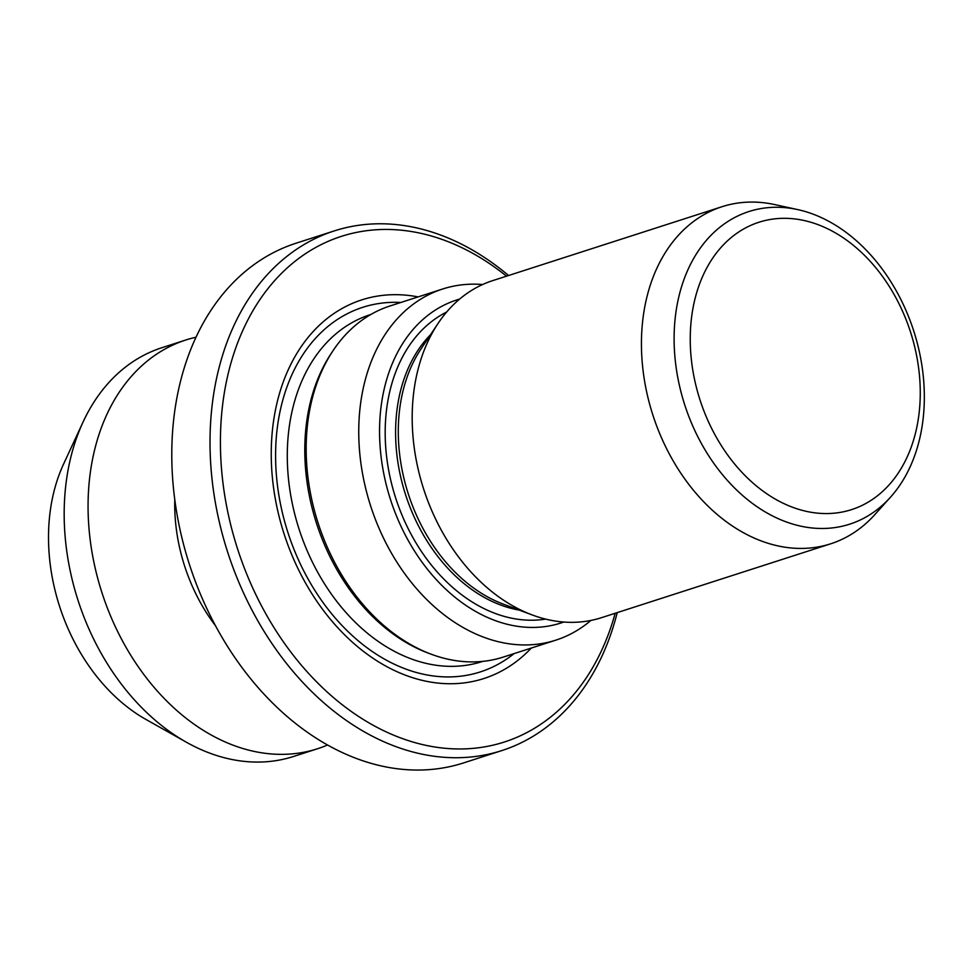 <?xml version="1.0" encoding="UTF-8"?>
<svg xmlns="http://www.w3.org/2000/svg" width="972" height="972" viewBox="0 0 972 972"><rect width="100%" height="100%" fill="white"/><g stroke="black" fill="none" stroke-linecap="round" stroke-linejoin="round"><path stroke-width="1.46" d="M327.491 745.014A214.727 157.294 -107.9 0 1 317.516 748.756L293.617 756.459A214.727 157.294 -107.9 0 1 186.345 742.207L145.958 719.45A171.266 125.461 -107.9 0 1 63.617 463.984L83.106 421.933A214.727 157.294 -107.9 0 1 147.817 353.286A214.727 157.294 -107.9 0 1 161.862 347.721L185.774 340.006A214.727 157.294 -107.9 0 1 196.052 337.211M186.345 742.207A214.727 157.294 -107.9 0 1 83.106 421.933M317.516 748.756A214.727 157.294 -107.9 0 1 105.268 602.385A214.727 157.294 -107.9 0 1 171.728 345.582A214.727 157.294 -107.9 0 1 185.774 340.006M617.22 612.615A273.01 200.001 -107.9 0 1 519.631 743.531A273.01 200.001 -107.9 0 1 501.771 750.603L463.523 762.935A273.01 200.001 -107.9 0 1 193.659 576.833A273.01 200.001 -107.9 0 1 278.15 250.314A273.01 200.001 -107.9 0 1 296.01 243.231L334.259 230.911A273.01 200.001 -107.9 0 1 508.563 275.513M501.771 750.603A273.01 200.001 -107.9 0 1 231.895 564.513A273.01 200.001 -107.9 0 1 316.398 237.982A273.01 200.001 -107.9 0 1 334.259 230.911M615.167 613.271A265.635 194.594 -107.9 0 1 521.66 735.16A265.635 194.594 -107.9 0 1 246.244 572.873A265.635 194.594 -107.9 0 1 323.931 243.267A265.635 194.594 -107.9 0 1 506.509 276.17M531.307 648.057A198.932 145.727 -107.9 0 1 496.838 673.402A198.932 145.727 -107.9 0 1 290.579 551.865A198.932 145.727 -107.9 0 1 348.754 305.038A198.932 145.727 -107.9 0 1 418.118 296.91M590.891 620.44A184.473 135.132 -107.9 0 1 567.94 635.36A184.473 135.132 -107.9 0 1 555.875 640.135L503.289 657.084A184.473 135.132 -107.9 0 1 431.106 654.18L428.215 653.099A182.262 133.516 -107.9 0 1 331.488 353.006L333.202 350.442A184.473 135.132 -107.9 0 1 378.035 310.712A184.473 135.132 -107.9 0 1 390.1 305.937L442.697 288.988A184.473 135.132 -107.9 0 1 482.61 284.529M431.106 654.18A184.473 135.132 -107.9 0 1 333.202 350.442M555.875 640.135A184.473 135.132 -107.9 0 1 373.527 514.395A184.473 135.132 -107.9 0 1 430.632 293.763A184.473 135.132 -107.9 0 1 442.697 288.988M563.76 622.044A169.711 124.319 -107.9 0 1 393.854 509.243A169.711 124.319 -107.9 0 1 445.686 304.345A169.711 124.319 -107.9 0 1 459.659 299.072M890.437 497.251L874.703 514.747A177.086 129.726 -107.9 0 1 842.262 539.217A177.086 129.726 -107.9 0 1 830.683 543.81L601.425 617.706A177.086 129.726 -107.9 0 1 532.121 614.912L503.241 604.11A154.949 113.505 -107.9 0 1 420.998 348.972L438.141 323.324A177.086 129.726 -107.9 0 1 481.176 285.185A177.086 129.726 -107.9 0 1 492.768 280.604L722.026 206.708A177.086 129.726 -107.9 0 1 774.733 204.582L797.72 209.6A164.244 120.309 -107.9 0 1 913.741 330.978A164.244 120.309 -107.9 0 1 890.437 497.251A164.244 120.309 -107.9 0 1 860.354 519.947A164.244 120.309 -107.9 0 1 690.071 419.6A164.244 120.309 -107.9 0 1 738.1 215.82A164.244 120.309 -107.9 0 1 797.72 209.6M532.121 614.912A177.086 129.726 -107.9 0 1 438.141 323.324M830.683 543.81A177.086 129.726 -107.9 0 1 655.626 423.099A177.086 129.726 -107.9 0 1 710.447 211.289A177.086 129.726 -107.9 0 1 722.026 206.708M861.435 505.719A150.976 110.589 -107.9 0 1 704.919 413.489A150.976 110.589 -107.9 0 1 749.06 226.16A150.976 110.589 -107.9 0 1 905.588 318.403A150.976 110.589 -107.9 0 1 861.435 505.719M215.456 625.701A153.272 112.278 -107.9 0 1 174.778 499.499M514.067 653.609A191.545 140.32 -107.9 0 1 492.804 666.974A191.545 140.32 -107.9 0 1 294.212 549.945A191.545 140.32 -107.9 0 1 350.224 312.279A191.545 140.32 -107.9 0 1 400.877 302.462M482.744 661.385L482.039 661.604A182.262 133.516 -107.9 0 1 301.891 537.37A182.262 133.516 -107.9 0 1 358.291 319.399A182.262 133.516 -107.9 0 1 370.211 314.673L370.915 314.442M519.242 610.1A154.949 113.505 -107.9 0 1 405.591 494.76A154.949 113.505 -107.9 0 1 430.499 334.769M545.62 619.103A162.336 118.912 -107.9 0 1 395.665 497.956A162.336 118.912 -107.9 0 1 446.646 312.048"/></g></svg>
